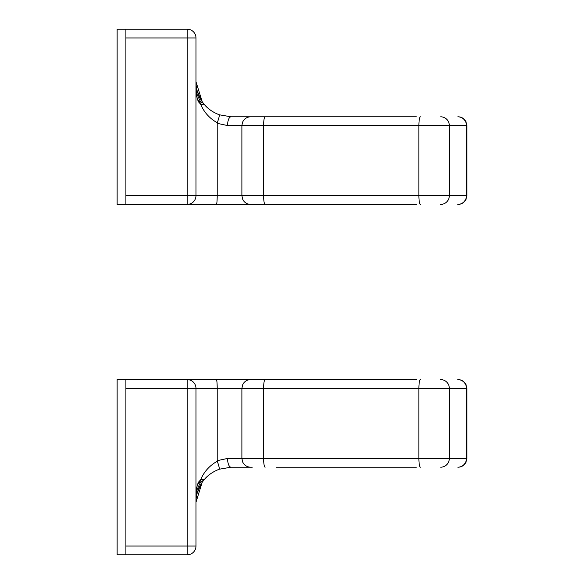 <?xml version="1.0" encoding="UTF-8"?>
<svg xmlns="http://www.w3.org/2000/svg" width="584" height="584" viewBox="0 0 584 584"><rect width="100%" height="100%" fill="white"/><g stroke="black" fill="none" stroke-linecap="round" stroke-linejoin="round"><path stroke-width="0.88" d="M196.326 92.798L200.597 101.974M203.539 103.536L202.283 101.857L195.976 81.76L196.034 84.308C196.042 86.03 195.968 98.01 198.239 100.207L199.582 101.441L200.604 104.186C202.619 104.558 203.677 104.434 203.787 103.806L203.809 103.85M195.983 82.417L195.976 81.76A35.04 35.04 0 0 0 195.983 82.497L196.034 84.308C195.742 91.703 196.56 97.535 198.48 101.806L200.604 104.186C203.977 112.194 209.51 118.377 217.219 122.735L217.219 195.64L195.976 195.64L195.976 37.96A8.76 8.76 0 0 0 187.216 29.2L125.896 29.2L125.896 37.96L187.216 37.96L187.216 29.2L117.136 29.2L117.136 204.4L252.259 204.4M252.259 116.8L231.016 116.8L219.299 114.785C212.664 112.223 207.495 108.566 203.779 103.813L207.137 107.405M219.299 114.785L219.299 114.785C219.584 115.355 218.92 118.019 217.306 122.779M416.348 116.8L250.916 116.8M217.219 123.326L227.563 125.56A8.76 3.453 -90 0 1 231.016 116.8L276.451 116.8M250.916 204.4L416.348 204.4M290.306 204.4L187.216 204.4L187.216 195.64L125.896 195.64L125.896 37.96M187.216 204.4A8.76 8.76 0 0 0 195.976 195.64L187.216 195.64L187.216 37.96L195.976 37.96M125.896 195.64L125.896 204.4M196.005 83.213A35.04 35.04 0 0 0 208.459 108.573A35.04 35.04 0 0 1 196.005 83.213L195.983 82.497A35.04 35.04 0 0 1 195.976 81.76M216.372 204.4C216.883 203.882 217.168 200.962 217.219 195.64L241.886 195.64L242.783 199.494L243.769 201.064C245.55 203.225 247.842 204.342 250.645 204.4M196.326 491.21L200.597 482.026M252.259 467.2L231.016 467.2L219.299 469.215C212.664 471.777 207.495 475.434 203.779 480.187L199.582 482.559L200.604 479.814C202.619 479.442 203.677 479.566 203.787 480.194L203.809 480.15M203.539 480.464L202.217 482.238L195.976 502.24L196.034 499.692C195.742 492.297 196.56 486.465 198.48 482.194L200.604 479.814C203.977 471.806 209.51 465.623 217.219 461.265L217.219 388.36L195.976 388.36L195.976 546.04A8.76 8.76 0 0 1 187.216 554.8L125.896 554.8L125.896 546.04L187.216 546.04L187.216 554.8L117.136 554.8L117.136 379.6L252.259 379.6M196.005 500.787A35.04 35.04 0 0 1 208.437 475.442A35.04 35.04 0 0 0 196.005 500.787L195.983 501.503A35.04 35.04 0 0 0 195.976 502.233L195.976 502.233A35.04 35.04 0 0 1 195.983 501.503L196.034 499.692C196.042 498.174 195.961 485.939 198.239 483.793L198.48 482.194M219.299 469.215L219.299 469.215C219.584 468.645 218.92 465.981 217.306 461.221M416.348 467.2L276.451 467.2M217.219 460.674L227.563 458.44A8.76 3.453 90 0 0 231.016 467.2L250.916 467.2M250.916 379.6L416.348 379.6M290.306 379.6L187.216 379.6L187.216 388.36L125.896 388.36L125.896 546.04M187.216 379.6A8.76 8.76 0 0 1 195.976 388.36L187.216 388.36L187.216 546.04L195.976 546.04M125.896 388.36L125.896 379.6M216.372 379.6C216.883 380.118 217.168 383.038 217.219 388.36L241.886 388.36L242.754 384.571L243.769 382.936C245.55 380.775 247.842 379.658 250.645 379.6M198.239 100.214L198.48 101.806M227.563 125.56L263.603 125.56A8.76 1.518 -90 0 1 265.129 116.8M265.129 204.4A8.76 1.518 -90 0 1 263.603 195.64L263.603 125.56L418.889 125.56A8.76 1.518 -90 0 1 420.407 116.8M420.407 204.4A8.76 1.518 -90 0 1 418.889 195.64L418.889 125.56L449.33 125.56A8.76 8.629 -90 0 0 440.708 116.8M440.708 204.4A8.76 8.629 -90 0 0 449.33 195.64L449.33 125.56L466.463 125.56A8.76 8.629 -90 0 0 457.841 116.8M457.841 204.4A8.76 8.629 -90 0 0 466.463 195.64L466.463 125.56L466.864 125.56L465.974 121.706L464.937 120.085C463.156 117.953 460.878 116.858 458.104 116.8M458.104 204.4C460.907 204.342 463.2 203.225 464.981 201.064L465.974 199.494L466.864 195.64L241.886 195.64L241.886 125.56L242.557 122.209L243.484 120.523C245.265 118.121 247.653 116.88 250.645 116.8M227.563 458.44L263.603 458.44A8.76 1.518 90 0 0 265.129 467.2M265.129 379.6A8.76 1.518 90 0 0 263.603 388.36L263.603 458.44L418.889 458.44A8.76 1.518 90 0 0 420.407 467.2M420.407 379.6A8.76 1.518 90 0 0 418.889 388.36L418.889 458.44L449.33 458.44A8.76 8.629 90 0 1 440.708 467.2M440.708 379.6A8.76 8.629 90 0 1 449.33 388.36L449.33 458.44L466.463 458.44A8.76 8.629 90 0 1 457.841 467.2M457.841 379.6A8.76 8.629 90 0 1 466.463 388.36L466.463 458.44L466.864 458.44L465.974 462.294L464.937 463.915C463.156 466.047 460.878 467.142 458.104 467.2M466.864 458.44L466.864 388.36L241.886 388.36L241.886 458.44L242.754 462.229L243.769 463.864C245.55 466.025 247.842 467.142 250.645 467.2M203.648 103.66L202.283 101.857M200.998 99.849L197.1 90.586M199.582 101.441C203.933 103.565 202.173 102.455 203.787 103.806M466.864 195.64L466.864 125.56M203.648 480.34L202.217 482.238M197.093 493.451L201.093 483.997M199.582 482.559L198.239 483.786M203.779 480.187L207.116 476.61M466.864 388.36L465.974 384.506L464.937 382.885C463.156 380.753 460.878 379.658 458.104 379.6"/></g></svg>
